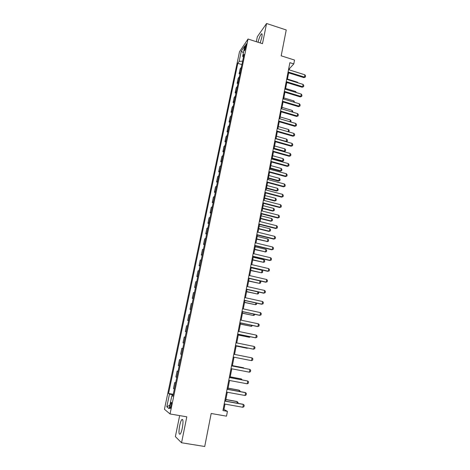 <?xml version="1.0" encoding="UTF-8"?>
<svg xmlns="http://www.w3.org/2000/svg" width="470" height="470" viewBox="0 0 470 470"><rect width="100%" height="100%" fill="white"/><g stroke="black" fill="none" stroke-linecap="round" stroke-linejoin="round"><path stroke-width="0.7" d="M182.325 427.982C183.371 421.666 183.2 418.864 181.808 419.581C181.032 420.603 180.321 422.636 179.669 425.685C178.612 431.977 178.788 434.785 180.186 434.11C180.962 433.087 181.679 431.043 182.325 427.982M260.18 42.934L261.784 37.477C262.33 34.527 262.195 33.341 261.391 33.91C260.192 35.379 259.076 38.158 258.054 42.247M171.274 405.786C171.726 403.213 171.685 402.085 171.15 402.414L170.258 405.022C169.811 407.596 169.852 408.718 170.387 408.401L171.274 405.786M179.669 415.609L175.363 436.612L181.549 442.758L204.714 446.5L211.177 413.488L226.511 416.162L227.433 411.35L223.967 409.488L225.007 404.088M239.512 51.712L164.441 409.27L170.04 413.958L248.025 39.034L239.512 51.712M248.025 39.034L262.489 43.675L266.578 23.5L257.343 36.719L256.326 41.695M266.578 23.5L286.242 29.968L281.183 55.812L294.52 60.06L293.785 63.914L289.873 62.675L222.95 410.557L227.433 411.35M244.823 47.47L244.465 49.168C244.23 50.407 244.271 50.901 244.588 50.643L246.286 45.314C246.521 44.086 246.48 43.598 246.168 43.851L244.823 47.47L245.757 47.77M242.638 61.124L239.142 61.388L237.802 63.315L168.566 393.461L173.254 394.301M239.142 61.388L241.286 51.148L244.817 45.931L242.643 56.347L243.46 57.181M172.954 395.734L171.867 395.646L172.837 396.286L244.059 54.309L242.643 56.347M171.867 395.646L169.153 408.665L166.809 406.797L169.476 394.066L168.566 393.461M181.549 442.758L186.807 416.831L170.04 413.958M289.214 69.877L289.45 68.661L293.785 63.914M225.577 401.116L227.28 392.238M227.844 389.319L229.542 380.477M230.094 377.604L231.786 368.791M232.327 365.977L234.013 357.194M234.548 354.421L236.222 345.703M236.757 342.924L238.413 334.293M238.948 331.509L240.587 322.966M241.128 320.17L242.749 311.716M243.29 308.907L244.899 300.547M245.44 297.727L247.026 289.45M247.572 286.624L249.147 278.428M249.693 275.59L251.25 267.489M251.797 264.639L253.336 256.614M253.888 253.759L255.41 245.822M255.962 242.955L257.472 235.094M258.024 232.221L259.516 224.443M260.075 221.564L261.549 213.868M262.107 210.977L263.57 203.357M264.128 200.455L265.574 192.917M266.132 190.009L267.565 182.548M268.129 179.634L269.545 172.249M270.109 169.323L271.513 162.015M272.077 159.083L273.464 151.845M274.028 148.908L275.408 141.746M275.972 138.803L277.335 131.718M277.899 128.762L279.25 121.748M279.815 118.787L281.154 111.842M281.724 108.881L283.04 102.008M283.61 99.035L284.92 92.232M285.49 89.253L286.788 82.514M287.358 79.53L288.639 72.868M288.762 68.444L289.45 68.661M223.18 409.352L223.967 409.488M237.802 63.315L241.921 64.59M241.386 67.134L240.141 68.867L239.113 73.802L239.947 74.054M174.341 389.078L173.465 388.561L174.722 382.545L175.668 382.715M176.767 377.434L175.874 377.011L177.12 371.036L178.059 371.212M179.17 365.877L178.271 365.537L179.505 359.603L180.439 359.785M181.561 354.398L180.645 354.145L181.872 348.252L182.807 348.435L181.872 348.252M183.934 342.994L183.006 342.83L183.934 343.018M183.006 342.83L184.222 336.978L185.162 337.102M186.296 331.679L185.345 331.597L186.273 331.785M185.345 331.597L186.561 325.786L187.512 325.822M188.635 320.434L187.677 320.44L188.593 320.628M187.677 320.44L188.875 314.665L189.845 314.618M190.961 309.272L189.986 309.354L190.902 309.548M189.986 309.354L191.178 303.62L192.165 303.497M193.27 298.18L192.283 298.35L193.194 298.544M192.283 298.35L193.47 292.651L194.463 292.446M195.567 287.17L194.562 287.417L195.473 287.617M194.562 287.417L195.743 281.759L196.748 281.471M197.841 276.231L196.824 276.554L197.729 276.76M196.824 276.554L197.999 270.937L199.022 270.573M200.103 265.368L199.074 265.773L199.979 265.979M199.074 265.773L200.238 260.192L201.278 259.745M202.353 254.576L201.307 255.057L202.206 255.269M201.307 255.057L202.464 249.517L203.516 248.994M204.585 243.859L203.528 244.418L204.421 244.629M203.528 244.418L204.679 238.913L205.737 238.314M206.8 233.214L205.731 233.843L206.624 234.06M205.731 233.843L206.876 228.373L207.946 227.703M209.003 222.639L207.922 223.344L208.809 223.561M207.922 223.344L209.056 217.91L210.143 217.163M211.189 212.135L210.102 212.91L210.983 213.133M210.102 212.91L211.224 207.517L212.322 206.7M213.362 201.701L212.258 202.552L213.139 202.776M212.258 202.552L213.38 197.189L214.49 196.301M215.524 191.331L214.408 192.254L215.284 192.483M214.408 192.254L215.518 186.931L216.641 185.967M217.669 181.038L216.541 182.031L217.41 182.26M216.541 182.031L217.645 176.738L218.779 175.709M219.796 170.804L218.662 171.867L219.531 172.102M218.662 171.867L219.754 166.609L220.9 165.516M221.916 160.646L220.765 161.774L221.629 162.009M220.765 161.774L221.852 156.551L223.009 155.388M224.014 150.547L222.856 151.745L223.72 151.98M222.856 151.745L223.937 146.558L225.107 145.324M226.105 140.518L224.936 141.781L225.794 142.022M224.936 141.781L226.011 136.623L227.186 135.331M228.179 130.554L226.998 131.882L227.856 132.123M226.998 131.882L228.067 126.759L229.254 125.396M230.241 120.655L229.049 122.047L229.9 122.288M229.049 122.047L230.112 116.954L231.311 115.532M232.292 110.814L231.087 112.271L231.939 112.518M231.087 112.271L232.145 107.219L233.349 105.727M234.324 101.044L233.114 102.56L233.96 102.812M233.114 102.56L234.16 97.537L235.382 95.986M236.351 91.333L235.123 92.913L235.969 93.166M235.123 92.913L236.169 87.919L237.397 86.304M238.361 81.68L237.127 83.325L237.961 83.578M237.127 83.325L238.161 78.367L239.4 76.692M240.352 72.098L239.113 73.802M180.415 359.897L179.505 359.603M178.018 371.412L177.12 371.036M175.604 383.009L174.722 382.545M169.476 394.066L173.113 394.97M243.384 52.804L241.286 51.148M166.809 406.797L169.887 405.146M288.527 69.66L304.895 74.8L305.559 75.917L305.347 77.062L304.466 77.098L303.92 77.644L287.951 72.65M304.895 74.8L304.466 77.098L288.081 71.975M305.347 77.062L303.92 77.644M297.404 82.644L297.492 82.203L287.446 79.089M297.492 82.203L297.839 82.779M286.671 79.318L303.103 84.412L303.773 85.522L303.555 86.68L302.122 87.25L286.095 82.303M303.103 84.412L302.668 86.727L286.218 81.645M303.555 86.68L302.122 87.25M284.796 89.041L301.294 94.088L301.969 95.187L301.752 96.35L300.318 96.92L284.227 92.02M301.294 94.088L300.859 96.415L284.35 91.38M301.752 96.35L300.318 96.92M282.916 98.823L299.478 103.823L300.16 104.916L299.936 106.091L298.503 106.655L282.347 101.796M299.478 103.823L299.043 106.167L282.464 101.179M299.936 106.091L298.503 106.655M295.577 92.337L295.73 91.55L285.642 88.466M295.73 91.55L296.358 92.572M293.738 102.09L293.956 100.956L283.833 97.895M293.956 100.956L294.555 102.337M291.888 111.907L292.17 110.421L282.006 107.383M292.17 110.421L292.834 111.472L292.704 112.148M281.025 108.67L297.651 113.623L298.333 114.709L298.115 115.89L296.67 116.448L280.449 111.637M297.651 113.623L297.21 115.984L280.567 111.043M298.115 115.89L296.67 116.448M290.025 121.789L290.372 119.938L280.173 116.936M290.372 119.938L291.042 120.99L290.848 122.03M279.115 118.581L295.812 123.487L296.494 124.568L296.276 125.754L294.831 126.307L278.546 121.542M295.812 123.487L295.366 125.866L278.657 120.972M296.276 125.754L294.831 126.307M288.151 131.729L288.568 129.52L278.328 126.548M288.568 129.52L289.238 130.56L288.662 131.882M288.38 131.8L289.021 131.712M277.194 128.557L293.956 133.415L294.649 134.485L294.426 135.683L292.98 136.23L276.63 131.512M293.956 133.415L293.509 135.806L276.736 130.965M294.426 135.683L292.98 136.23M286.06 141.681L286.747 139.161L276.466 136.218M286.747 139.161L287.423 140.195L287.205 141.358L286.236 141.734M276.019 138.55L286.312 141.488L287.205 141.358M275.261 138.603L292.093 143.409L292.787 144.472L292.563 145.671L291.112 146.217L274.697 141.546M292.093 143.409L291.647 145.817L274.797 141.024M292.563 145.671L291.112 146.217M274.051 148.79L283.98 151.581L284.479 151.205L284.92 148.867L274.598 145.953M284.92 148.867L285.601 149.889L285.378 151.058L283.98 151.581M274.145 148.297L284.479 151.205L285.378 151.058M273.317 148.708L290.219 153.467L290.918 154.518L290.689 155.729L289.238 156.263L272.753 151.651M290.219 153.467L289.767 155.887L272.853 151.146M290.689 155.729L289.238 156.263M272.171 158.578L282.135 161.339L282.635 160.987L283.075 158.631L272.718 155.746M283.075 158.631L283.762 159.647L283.539 160.822L282.135 161.339M272.265 158.108L282.635 160.987L283.539 160.822M271.36 158.883L288.327 163.589L289.032 164.635L288.803 165.851L287.346 166.386L270.796 161.815M288.327 163.589L287.875 166.028L270.89 161.339M288.803 165.851L287.346 166.386M270.279 168.425L280.284 171.162L280.778 170.827L281.225 168.46L270.826 165.605M281.225 168.46L281.912 169.47L281.689 170.651L280.284 171.162M270.368 167.978L280.778 170.827L281.689 170.651M269.392 169.13L286.424 173.777L287.135 174.817L286.906 176.044L285.443 176.567L268.828 172.049M286.424 173.777L285.966 176.232L268.916 171.597M286.906 176.044L285.443 176.567M268.376 178.341L278.416 181.044L278.91 180.733L279.356 178.347L268.916 175.522M279.356 178.347L280.05 179.352L279.826 180.539L278.416 181.044M268.458 177.913L278.91 180.733L279.826 180.539M267.407 179.44L284.514 184.034L285.225 185.068L284.996 186.302L283.528 186.819L266.848 182.354M284.514 184.034L284.05 186.508L266.931 181.925M284.996 186.302L283.528 186.819M266.461 188.317L276.542 190.99L277.03 190.703L277.482 188.3L267.001 185.509M277.482 188.3L278.181 189.292L277.952 190.491L276.542 190.99M266.537 187.912L277.03 190.703L277.952 190.491M265.409 189.821L282.588 194.363L283.304 195.385L283.069 196.625L281.601 197.142L264.851 192.729M282.588 194.363L282.123 196.854L264.933 192.318M283.069 196.625L281.601 197.142M264.528 198.358L274.65 201.001L275.138 200.731L275.59 198.317L265.068 195.555M275.59 198.317L276.295 199.304L276.066 200.508L274.65 201.001M264.604 197.982L275.138 200.731L276.066 200.508M263.4 200.267L280.649 204.755L281.365 205.772L281.136 207.023L279.662 207.529L262.842 203.169M280.649 204.755L280.179 207.264L262.918 202.787M281.136 207.023L279.662 207.529M262.589 208.463L272.747 211.077L273.235 210.83L273.693 208.398L263.124 205.672M273.693 208.398L274.398 209.373L274.169 210.589L272.747 211.077M262.659 208.11L273.235 210.83L274.169 210.589M261.379 210.789L278.692 215.225L279.421 216.224L279.186 217.487L277.711 217.986L260.821 213.68M278.692 215.225L278.222 217.745L260.891 213.321M279.186 217.487L277.711 217.986M260.633 218.638L270.838 221.217L271.313 220.994L271.778 218.544L261.167 215.853M271.778 218.544L272.488 219.513L272.259 220.736L270.838 221.217M260.697 218.303L271.313 220.994L272.259 220.736M259.34 221.376L276.73 225.759L277.459 226.751L277.224 228.02L275.743 228.514L258.788 224.261M276.73 225.759L276.254 228.297L258.853 223.932M277.224 228.02L275.743 228.514M258.664 228.872L268.911 231.422L269.386 231.222L269.851 228.761L259.199 226.099M269.851 228.761L270.567 229.718L270.338 230.946L268.911 231.422M258.723 228.567L269.386 231.222L270.338 230.946M257.29 232.039L274.75 236.363L275.485 237.344L275.25 238.619L273.763 239.113L256.738 234.918M274.75 236.363L274.274 238.919L256.796 234.612M275.25 238.619L273.763 239.113M256.685 239.177L267.448 241.515L267.912 239.036L257.219 236.41M267.912 239.036L268.634 239.988L268.399 241.228L266.972 241.697M256.743 238.895L267.448 241.515L268.399 241.228M255.222 242.773L272.759 247.038L273.499 248.013L273.258 249.3L271.772 249.782L254.675 245.64M272.759 247.038L272.277 249.611L254.728 245.363M273.258 249.3L271.772 249.782M254.693 249.552L265.491 251.879L265.961 249.382L255.228 246.791M265.961 249.382L266.684 250.328L266.455 251.573L265.021 252.038M254.746 249.294L265.491 251.879L266.455 251.573M253.148 253.583L270.749 257.789L271.495 258.753L271.255 260.045L269.768 260.521L252.596 256.438M270.749 257.789L270.268 260.374L252.643 256.185M252.69 259.992L263.523 262.307L263.999 259.798L253.218 257.237M263.999 259.798L264.728 260.733L264.493 261.984L263.523 262.307L252.731 259.757M251.05 264.463L268.734 268.611L269.48 269.563L269.24 270.867L267.747 271.337L250.504 267.312M268.734 268.611L268.247 271.214L250.545 267.089M250.669 270.503L261.543 272.806L262.019 270.279L251.197 267.759M262.019 270.279L262.754 271.202L262.519 272.465L261.543 272.806L250.71 270.291M248.947 275.42L266.702 279.503L267.454 280.449L267.213 281.759L265.714 282.223L248.401 278.258M266.702 279.503L266.208 282.129L248.436 278.064M260.122 280.942L260.768 281.747L260.533 283.016L259.552 283.375L260.016 280.919M248.636 281.084L259.552 283.375L248.671 280.896M246.821 286.453L264.651 290.472L265.415 291.412L265.168 292.728L263.67 293.186L246.28 289.279M264.651 290.472L264.158 293.115L246.309 289.109M258.494 292.023L258.529 293.638L257.542 294.014L257.942 291.899M246.591 291.729L257.542 294.014L246.621 291.57M244.688 297.557L262.589 301.517L263.359 302.445L263.112 303.773L261.608 304.219L244.142 300.377M262.589 301.517L262.096 304.178L244.171 300.236M256.738 303.15L256.52 304.325L255.527 304.724L255.856 302.956M244.529 302.451L255.527 304.724L244.559 302.316M242.532 308.743L260.515 312.638L261.285 313.555L261.038 314.894L259.534 315.335L241.991 311.557M260.515 312.638L260.016 315.323L242.015 311.44M254.646 314.283L254.493 315.088L253.495 315.499L253.759 314.089M242.455 313.243L253.495 315.499L242.479 313.137M240.37 320.005L258.424 323.836L259.205 324.741L258.952 326.092L257.442 326.521L239.829 322.808M258.424 323.836L257.924 326.538L239.847 322.72M252.531 325.487L251.444 326.356L251.644 325.299M240.37 324.106L251.444 326.356L240.387 324.024M238.184 331.35L256.32 335.116L257.102 336.009L256.849 337.366L255.339 337.789L237.65 334.141M256.32 335.116L255.815 337.83L237.661 334.082M250.41 336.773L249.382 337.278L249.517 336.59M238.272 335.039L249.382 337.278L238.278 334.987M235.987 342.771L254.205 346.466L254.993 347.353L254.734 348.716L253.218 349.134L235.452 345.55M254.205 346.466L253.694 349.204L235.458 345.521M247.819 348.047L247.308 348.276L236.157 346.026L246.868 348.211L247.373 347.953M233.778 354.268L252.073 357.899L252.866 358.774L252.607 360.149L251.556 360.654L233.243 357.041M251.556 360.654L252.073 357.899M231.551 365.854L249.922 369.414L250.721 370.278L250.463 371.658L249.405 372.187L231.011 368.645M249.405 372.187L249.922 369.414L231.551 365.825M243.56 368.151L243.625 367.816L232.392 365.637M244.024 368.245L243.19 367.704L232.397 365.613M229.307 377.516L247.761 381.011L248.565 381.857L248.301 383.256L247.238 383.802L228.767 380.33M247.238 383.802L247.761 381.011L229.313 377.457M241.374 379.742L241.515 379.02L230.23 376.881M242.285 379.913L241.081 378.885L230.241 376.828M227.045 389.266L245.581 392.685L246.392 393.525L246.127 394.929L245.052 395.499L226.499 392.098M245.052 395.499L245.581 392.685L245.123 392.509L227.063 389.172M239.177 391.41L239.383 390.306L228.056 388.208M240.088 391.581L240.176 391.116L238.954 390.141L228.073 388.126M224.772 401.092L243.384 404.447L244.2 405.269L243.936 406.685L242.855 407.279L224.219 403.947M242.855 407.279L243.384 404.447L242.931 404.235L224.795 400.975M236.962 403.16L237.244 401.662L225.864 399.612M237.873 403.331L238.037 402.467L236.815 401.468L225.888 399.494M245.222 49.409L244.465 49.168M182.765 419.745L181.808 419.581M262.06 34.128L261.391 33.91M171.521 402.479L171.15 402.414"/></g></svg>
